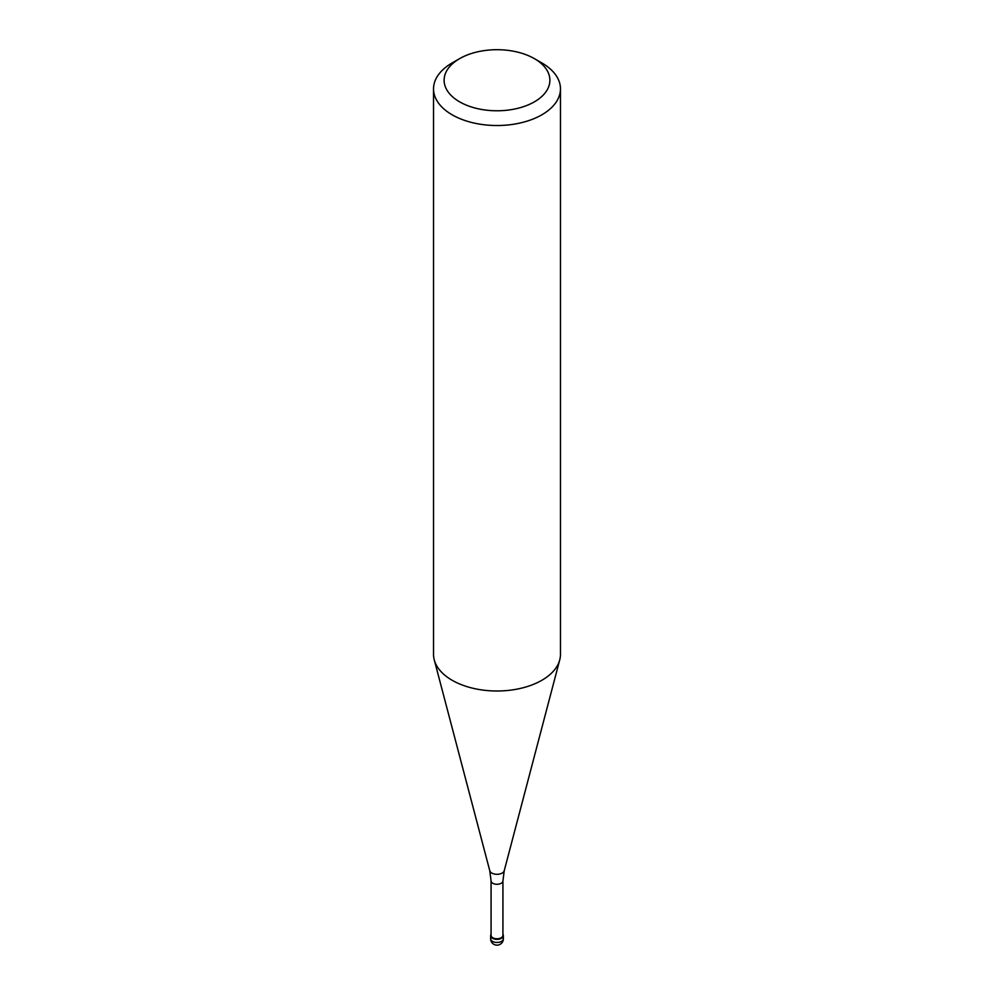 <?xml version="1.0" encoding="UTF-8"?>
<svg xmlns="http://www.w3.org/2000/svg" width="994" height="994" viewBox="0 0 994 994"><rect width="100%" height="100%" fill="white"/><g stroke="black" fill="none" stroke-linecap="round" stroke-linejoin="round"><path stroke-width="1.49" d="M501.485 938.286A6.349 3.665 180 0 1 494.577 939.081A6.349 3.665 180 0 1 490.651 935.689A6.349 3.665 180 0 1 491.073 934.372A6.349 3.665 0 0 0 493.546 938.771A6.349 3.665 0 0 0 501.485 938.286A6.349 3.665 0 0 0 502.927 934.372A6.349 3.665 180 0 1 503.349 935.689A6.349 3.665 180 0 1 501.485 938.286M491.073 935.354A5.927 3.417 0 0 0 494.739 938.51A5.927 3.417 0 0 0 501.187 937.764A5.927 3.417 0 0 0 502.927 935.354L502.927 880.858A5.927 3.417 180 0 1 501.187 883.281A5.927 3.417 180 0 1 494.739 884.014A5.927 3.417 180 0 1 491.073 880.858L491.073 935.354M433.533 88.876L433.533 654.35A63.467 36.641 0 0 0 434.254 659.854A63.467 36.641 0 0 0 477.195 689.165A63.467 36.641 0 0 0 541.879 680.269A63.467 36.641 0 0 0 559.746 659.854A63.467 36.641 0 0 0 560.467 654.35L560.467 88.876A63.467 36.641 180 0 1 541.879 114.782A63.467 36.641 180 0 1 472.709 122.734A63.467 36.641 180 0 1 433.533 88.876A63.467 36.641 180 0 1 452.121 62.957L459.601 58.646A52.893 30.541 180 0 1 534.399 58.646A52.893 30.541 180 0 1 534.399 101.835A52.893 30.541 180 0 1 459.601 101.835A52.893 30.541 180 0 1 459.601 58.646L452.121 62.957M534.399 58.646L541.879 62.957A63.467 36.641 180 0 1 560.467 88.876M490.651 935.689L490.651 938.808A6.349 3.665 0 0 0 494.577 942.188A6.349 3.665 0 0 0 501.485 941.393A6.349 3.665 0 0 0 503.349 938.808L503.349 935.689M491.073 880.858L489.769 870.719A7.306 4.224 0 0 0 494.714 874.099A7.306 4.224 0 0 0 502.169 873.067A7.306 4.224 0 0 0 504.231 870.719L502.927 880.858M490.651 938.808A6.349 6.349 0 0 0 500.168 944.3A6.349 6.349 0 0 0 503.349 938.808M489.769 870.719L434.254 659.854M504.231 870.719L559.746 659.854"/></g></svg>
